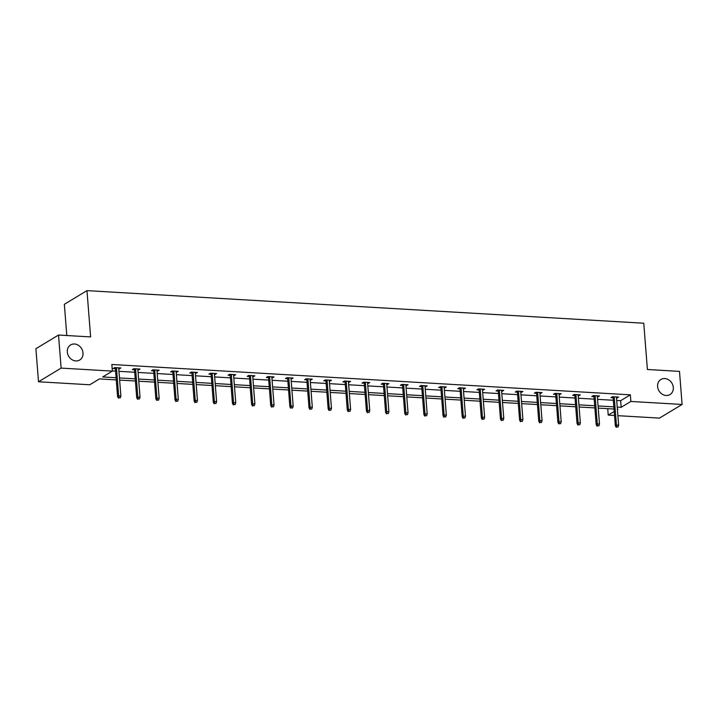 <?xml version="1.0" encoding="UTF-8"?>
<svg xmlns="http://www.w3.org/2000/svg" width="718" height="718" viewBox="0 0 718 718"><rect width="100%" height="100%" fill="white"/><g stroke="black" fill="none" stroke-linecap="round" stroke-linejoin="round"><path stroke-width="1.08" d="M83.019 352.933A8.804 7.521 -121.1 0 1 79.716 360.005A8.804 7.521 -121.1 0 1 71.845 359.583A8.804 7.521 -121.1 0 1 67.312 352.008A8.804 7.521 -121.1 0 1 70.615 344.936A8.804 7.521 -121.1 0 1 78.495 345.349A8.804 7.521 -121.1 0 1 83.019 352.933M673.313 387.478A8.804 7.521 -121.1 0 1 670.011 394.55A8.804 7.521 -121.1 0 1 662.131 394.137A8.804 7.521 -121.1 0 1 657.607 386.562A8.804 7.521 -121.1 0 1 660.91 379.481A8.804 7.521 -121.1 0 1 668.781 379.903A8.804 7.521 -121.1 0 1 673.313 387.478M66.81 335.521L64.351 304.288L86.977 290.628L643.759 323.217L647.403 369.501L679.497 371.385L682.1 404.449L659.474 418.109L617.893 415.677M614.527 415.48L608.236 415.112L614.213 411.504M607.733 408.668L608.236 415.112M116.262 379.894L99.434 378.916L89.741 384.767L38.503 381.77L61.129 368.101L112.367 371.107L102.674 376.959L116.092 377.74M61.129 368.101L58.526 335.037L35.9 348.706L38.503 381.77M138.386 368.98L138.466 369.994L139.992 369.07L133.862 368.711L132.327 369.635L134.517 369.77M138.466 369.994L137.883 369.967M176.673 371.224L176.754 372.238L178.279 371.314L172.149 370.955L170.615 371.879L172.805 372.005M176.754 372.238L176.17 372.202M214.96 373.459L215.041 374.482L216.576 373.557L210.437 373.198L208.911 374.123L211.092 374.249M215.041 374.482L214.467 374.446M253.257 375.702L253.328 376.717L254.863 375.801L248.724 375.442L247.198 376.358L249.388 376.492M253.328 376.717L252.754 376.69M291.544 377.946L291.625 378.96L293.15 378.036L287.012 377.677L285.486 378.601L287.676 378.727M291.625 378.96L291.041 378.924M329.831 380.181L329.912 381.204L331.438 380.28L325.308 379.921L323.773 380.845L325.963 380.971M329.912 381.204L329.329 381.168M368.119 382.425L368.199 383.448L369.725 382.523L363.595 382.164L362.06 383.089L364.25 383.215M368.199 383.448L367.616 383.412M406.406 384.668L406.487 385.683L408.021 384.758L401.883 384.399L400.357 385.324L402.538 385.449M406.487 385.683L405.912 385.647M444.702 386.912L444.774 387.926L446.309 387.002L440.17 386.643L438.644 387.567L440.834 387.693M444.774 387.926L444.2 387.891M482.99 389.147L483.07 390.17L484.596 389.246L478.457 388.887L476.931 389.811L479.121 389.937M483.07 390.17L482.487 390.134M521.277 391.391L521.358 392.405L522.884 391.481L516.745 391.122L515.219 392.046L517.409 392.181M521.358 392.405L520.774 392.378M559.564 393.635L559.645 394.649L561.171 393.724L555.041 393.365L553.506 394.29L555.696 394.415M559.645 394.649L559.062 394.613M597.852 395.869L597.932 396.892L599.467 395.968L593.328 395.609L591.803 396.533L593.983 396.659M597.932 396.892L597.358 396.857M112.349 370.937L115.571 371.125M118.937 371.323L134.715 372.247M138.08 372.445L153.858 373.369M157.224 373.566L173.002 374.491M176.368 374.688L192.146 375.613M195.511 375.81L211.289 376.735M214.655 376.932L230.433 377.847M233.808 378.045L249.577 378.969M252.951 379.167L268.729 380.091M272.095 380.289L287.873 381.213M291.239 381.411L307.017 382.335M310.382 382.532L326.16 383.457M329.526 383.654L345.304 384.579M348.67 384.767L364.448 385.692M367.813 385.889L383.591 386.814M386.957 387.011L402.735 387.935M406.101 388.133L421.879 389.057M425.244 389.255L441.023 390.179M444.397 390.377L460.166 391.301M463.541 391.498L479.319 392.414M482.684 392.611L498.463 393.536M501.828 393.733L517.606 394.658M520.972 394.855L536.75 395.78M540.115 395.977L555.894 396.901M559.259 397.099L575.037 398.023M578.403 398.221L594.181 399.145M597.547 399.343L613.325 400.258M616.69 400.456L620.648 400.689L630.341 394.837L111.846 364.493L112.367 371.107M616.995 396.991L617.076 398.014L618.611 397.09L612.472 396.731L610.946 397.655L613.127 397.781M617.076 398.014L616.502 397.978M578.708 394.747L578.789 395.771L580.315 394.846L574.185 394.487L572.65 395.412L574.84 395.537M578.789 395.771L578.214 395.735M540.421 392.513L540.501 393.527L542.027 392.602L535.897 392.243L534.363 393.168L536.552 393.293M540.501 393.527L539.918 393.491M502.133 390.269L502.214 391.283L503.74 390.368L497.601 390.009L496.075 390.924L498.265 391.059M502.214 391.283L501.631 391.256M463.846 388.025L463.927 389.048L465.452 388.124L459.314 387.765L457.788 388.689L459.978 388.815M463.927 389.048L463.343 389.012M425.55 385.79L425.63 386.805L427.165 385.88L421.026 385.521L419.5 386.446L421.69 386.571M425.63 386.805L425.056 386.769M387.262 383.547L387.343 384.561L388.869 383.645L382.739 383.277L381.204 384.202L383.394 384.336M387.343 384.561L386.769 384.534M348.975 381.303L349.056 382.326L350.581 381.402L344.452 381.043L342.917 381.967L345.107 382.093M349.056 382.326L348.472 382.29M310.688 379.068L310.768 380.082L312.294 379.158L306.155 378.799L304.629 379.723L306.819 379.849M310.768 380.082L310.185 380.046M272.4 376.824L272.481 377.839L274.007 376.914L267.868 376.555L266.342 377.48L268.532 377.614M272.481 377.839L271.898 377.803M234.104 374.581L234.185 375.604L235.719 374.679L229.581 374.32L228.055 375.245L230.245 375.37M234.185 375.604L233.61 375.568M195.817 372.346L195.897 373.36L197.432 372.436L191.293 372.077L189.758 373.001L191.948 373.127M195.897 373.36L195.323 373.324M157.529 370.102L157.61 371.116L159.136 370.192L153.006 369.833L151.471 370.757L153.661 370.883M157.61 371.116L157.027 371.08M119.242 367.858L119.323 368.873L120.848 367.957L114.709 367.598L113.184 368.514L115.374 368.648M119.323 368.873L118.739 368.846M58.526 335.037L90.621 336.913L86.977 290.628M630.341 394.837L630.862 401.452L682.1 404.449M617.408 409.574L617.929 409.26L617.381 409.233M614.016 409.036L598.238 408.111M594.872 407.914L579.094 406.989M575.728 406.792L559.95 405.867M556.585 405.67L540.807 404.746M537.441 404.548L521.663 403.624M518.297 403.426L502.519 402.502M499.154 402.304L483.376 401.389M480.001 401.191L464.232 400.267M460.857 400.07L445.079 399.145M441.714 398.948L425.936 398.023M422.57 397.826L406.792 396.901M403.426 396.704L387.648 395.78M384.283 395.582L368.505 394.658M365.139 394.469L349.361 393.545M345.995 393.347L330.217 392.423M326.852 392.225L311.074 391.301M307.708 391.104L291.93 390.179M288.564 389.982L272.786 389.057M269.412 388.86L253.642 387.935M250.268 387.738L234.49 386.822M231.124 386.625L215.346 385.701M211.981 385.503L196.202 384.579M192.837 384.381L177.059 383.457M173.693 383.259L157.915 382.335M154.549 382.138L138.771 381.213M135.406 381.016L119.628 380.091M617.211 407.07L621.169 407.303L630.862 401.452M119.457 377.937L135.235 378.862M138.601 379.059L154.379 379.984M157.745 380.181L173.523 381.105M176.888 381.303L192.666 382.227M196.032 382.425L211.81 383.34M215.176 383.538L230.954 384.462M234.328 384.66L250.097 385.584M253.472 385.781L269.25 386.706M272.616 386.903L288.394 387.828M291.759 388.025L307.537 388.95M310.903 389.147L326.681 390.071M330.047 390.26L345.825 391.184M349.19 391.382L364.968 392.306M368.334 392.504L384.112 393.428M387.478 393.626L403.256 394.55M406.621 394.747L422.399 395.672M425.765 395.869L441.543 396.794M444.918 396.991L460.687 397.907M464.061 398.104L479.839 399.029M483.205 399.226L498.983 400.15M502.349 400.348L518.127 401.272M521.492 401.47L537.27 402.394M540.636 402.592L556.414 403.516M559.78 403.713L575.558 404.638M578.923 404.826L594.701 405.751M598.067 405.948L613.845 406.873M620.648 400.689L621.169 407.303M613.055 396.758L615.326 425.702L616.43 425.038L614.213 396.83M616.816 426.932L618.036 427.004L616.816 426.932L616.43 425.038L618.638 425.164L616.421 396.955M615.326 425.702L616.197 427.3M618.036 427.004L618.638 425.164M593.903 395.645L596.182 424.58L597.286 423.916L595.069 395.708M597.663 425.81L598.893 425.882L597.663 425.81L597.286 423.916L599.494 424.051L597.277 395.842M596.182 424.58L597.053 426.187M598.893 425.882L599.494 424.051M574.759 394.523L577.039 423.458L578.143 422.794L575.917 394.586M578.52 424.697L579.749 424.769L578.52 424.697L578.143 422.794L580.35 422.929L578.134 394.721M577.039 423.458L577.909 425.065M579.749 424.769L580.35 422.929M555.615 393.401L557.895 422.346L558.999 421.672L556.773 393.464M559.376 423.575L560.605 423.647L559.376 423.575L558.999 421.672L561.207 421.807L558.981 393.599M557.895 422.346L558.766 423.943M560.605 423.647L561.207 421.807M536.472 392.279L538.751 421.224L539.855 420.56L537.629 392.351M540.232 422.453L541.462 422.525L540.232 422.453L539.855 420.56L542.063 420.685L539.837 392.477M538.751 421.224L539.622 422.821M541.462 422.525L542.063 420.685M517.328 391.157L519.608 420.102L520.712 419.438L518.486 391.229M521.088 421.331L522.318 421.403L521.088 421.331L520.712 419.438L522.919 419.563L520.694 391.355M519.608 420.102L520.478 421.699M522.318 421.403L522.919 419.563M498.184 390.036L500.464 418.98L501.559 418.316L499.342 390.107M501.945 420.209L503.174 420.281L501.945 420.209L501.559 418.316L503.776 418.441L501.55 390.233M500.464 418.98L501.335 420.577M503.174 420.281L503.776 418.441M479.041 388.923L481.32 417.858L482.415 417.194L480.198 388.985M482.801 419.088L484.031 419.159L482.801 419.088L482.415 417.194L484.623 417.329L482.406 389.111M481.32 417.858L482.191 419.456M484.031 419.159L484.623 417.329M459.897 387.801L462.177 416.736L463.272 416.072L461.055 387.864M463.657 417.966L464.878 418.038L463.657 417.966L463.272 416.072L465.479 416.207L463.263 387.998M462.177 416.736L463.047 418.343M464.878 418.038L465.479 416.207M440.753 386.679L443.024 415.614L444.128 414.95L441.911 386.742M444.514 416.853L445.734 416.925L444.514 416.853L444.128 414.95L446.336 415.085L444.119 386.876M443.024 415.614L443.904 417.221M445.734 416.925L446.336 415.085M421.61 385.557L423.88 414.501L424.984 413.837L422.767 385.629M425.37 415.731L426.591 415.803L425.37 415.731L424.984 413.837L427.192 413.963L424.975 385.754M423.88 414.501L424.751 416.099M426.591 415.803L427.192 413.963M402.466 384.435L404.737 413.38L405.841 412.715L403.624 384.507M406.217 414.609L407.447 414.681L406.217 414.609L405.841 412.715L408.048 412.841L405.832 384.633M404.737 413.38L405.607 414.977M407.447 414.681L408.048 412.841M383.313 383.313L385.593 412.258L386.697 411.594L384.471 383.385M387.074 413.487L388.303 413.559L387.074 413.487L386.697 411.594L388.905 411.719L386.688 383.511M385.593 412.258L386.464 413.855M388.303 413.559L388.905 411.719M364.17 382.191L366.449 411.136L367.553 410.472L365.327 382.263M367.93 412.365L369.16 412.437L367.93 412.365L367.553 410.472L369.761 410.597L367.544 382.389M366.449 411.136L367.32 412.733M369.16 412.437L369.761 410.597M345.026 381.079L347.306 410.014L348.409 409.35L346.184 381.141M348.786 411.243L350.016 411.315L348.786 411.243L348.409 409.35L350.617 409.484L348.392 381.276M347.306 410.014L348.176 411.62M350.016 411.315L350.617 409.484M325.882 379.957L328.162 408.892L329.266 408.228L327.04 380.019M329.643 410.131L330.872 410.202L329.643 410.131L329.266 408.228L331.474 408.363L329.248 380.154M328.162 408.892L329.032 410.499M330.872 410.202L331.474 408.363M306.739 378.835L309.018 407.779L310.113 407.106L307.896 378.898M310.499 409.009L311.729 409.08L310.499 409.009L310.113 407.106L312.33 407.241L310.104 379.032M309.018 407.779L309.889 409.377M311.729 409.08L312.33 407.241M287.595 377.713L289.875 406.657L290.969 405.993L288.753 377.785M291.355 407.887L292.585 407.959L291.355 407.887L290.969 405.993L293.177 406.119L290.961 377.91M289.875 406.657L290.745 408.255M292.585 407.959L293.177 406.119M268.451 376.591L270.731 405.535L271.826 404.871L269.609 376.663M272.212 406.765L273.441 406.837L272.212 406.765L271.826 404.871L274.034 404.997L271.817 376.788M270.731 405.535L271.601 407.133M273.441 406.837L274.034 404.997M249.308 375.469L251.587 404.413L252.682 403.749L250.465 375.541M253.068 405.643L254.289 405.715L253.068 405.643L252.682 403.749L254.89 403.875L252.673 375.667M251.587 404.413L252.458 406.011M254.289 405.715L254.89 403.875M230.164 374.347L232.435 403.292L233.538 402.627L231.322 374.419M233.924 404.521L235.145 404.593L233.924 404.521L233.538 402.627L235.746 402.753L233.529 374.545M232.435 403.292L233.305 404.889M235.145 404.593L235.746 402.753M211.02 373.234L213.291 402.17L214.395 401.506L212.178 373.297M214.772 403.399L216.001 403.471L214.772 403.399L214.395 401.506L216.603 401.64L214.386 373.432M213.291 402.17L214.161 403.776M216.001 403.471L216.603 401.64M191.868 372.112L194.147 401.048L195.251 400.384L193.034 372.175M195.628 402.286L196.858 402.358L195.628 402.286L195.251 400.384L197.459 400.518L195.242 372.31M194.147 401.048L195.018 402.654M196.858 402.358L197.459 400.518M172.724 370.991L175.004 399.935L176.107 399.271L173.882 371.053M176.484 401.165L177.714 401.236L176.484 401.165L176.107 399.271L178.315 399.396L176.098 371.188M175.004 399.935L175.874 401.533M177.714 401.236L178.315 399.396M153.58 369.869L155.86 398.813L156.964 398.149L154.738 369.941M157.341 400.043L158.57 400.114L157.341 400.043L156.964 398.149L159.172 398.275L156.946 370.066M155.86 398.813L156.73 400.411M158.57 400.114L159.172 398.275M134.437 368.747L136.716 397.691L137.82 397.027L135.594 368.819M138.197 398.921L139.427 398.993L138.197 398.921L137.82 397.027L140.028 397.153L137.802 368.944M136.716 397.691L137.587 399.289M139.427 398.993L140.028 397.153M115.293 367.625L117.572 396.569L118.667 395.905L116.451 367.697M119.053 397.799L120.283 397.871L119.053 397.799L118.667 395.905L120.884 396.031L118.658 367.822M117.572 396.569L118.443 398.167M120.283 397.871L120.884 396.031"/></g></svg>
